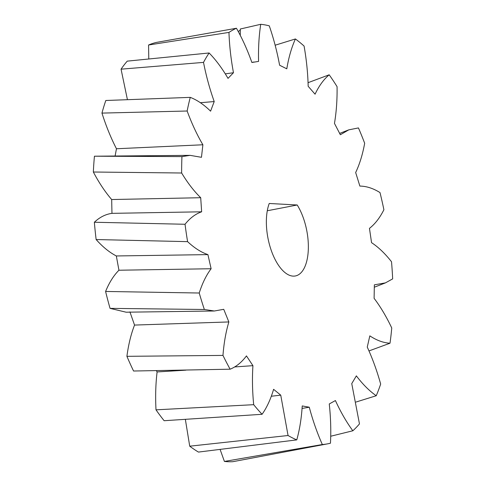 <?xml version="1.0" encoding="UTF-8"?>
<svg xmlns="http://www.w3.org/2000/svg" width="486" height="486" viewBox="0 0 486 486"><rect width="100%" height="100%" fill="white"/><g stroke="black" fill="none" stroke-linecap="round" stroke-linejoin="round"><path stroke-width="0.73" d="M238.286 31.584L240.309 30.059M275.143 45.216L295.403 38.959C291.564 47.488 288.696 57.439 286.789 68.83L279.608 65.227C277.087 51.613 273.642 38.491 269.28 25.849A213.318 99.49 79.1 0 0 260.739 24.3L240.272 29.014L240.272 35.35M260.739 24.3C258.959 35.824 258.236 48.193 258.576 61.406L251.894 62.487C247.435 49.949 242.283 38.534 236.439 28.249L156.425 42.41A213.318 99.49 79.1 0 0 148.564 45.01L228.961 32.404C229.428 45.678 230.929 59.116 233.474 72.724L225.291 73.866M297.213 204.989A42.373 19.762 -100.9 0 1 308.337 248.704A42.373 19.762 -100.9 0 1 295.391 275.963A42.373 19.762 -100.9 0 1 271.528 251.177A42.373 19.762 -100.9 0 1 269.232 203.482L297.213 204.989L267.282 210.76M214.356 310.997L126.129 312.2L110.049 308.367L204.357 309.491L214.356 310.997L223.742 309.321L228.857 321.945C225.875 331.908 223.912 343.061 222.971 355.412L126.907 356.323A213.318 99.49 79.1 0 0 133.565 371.018L230.115 369.196C236.196 366.772 241.645 362.337 246.457 355.904L252.933 365.666C252.119 378.114 252.368 391.121 253.686 404.686L156 409.832A213.318 99.49 79.1 0 0 164.134 420.718L262.075 414.291C266.796 407.639 270.641 399.31 273.6 389.316L280.744 395.148L288.052 435.511L189.722 446.184A213.318 99.49 79.1 0 0 198.452 452.077L296.776 439.885C299.625 429.721 301.448 418.41 302.237 405.938L309.266 407.213C312.808 420.469 317.164 432.911 322.34 444.532L224.411 461.433A213.318 99.49 79.1 0 0 232.788 461.7L327.783 443.809A213.318 99.49 79.1 0 0 330.456 443.214C331.124 430.639 330.729 417.559 329.265 403.963L335.419 400.549C340.674 412.031 346.482 422.109 352.836 430.778L330.717 436.24M224.411 461.433L220.14 449.538M189.722 446.184L185.366 419.448M156 409.832C155.307 396.461 155.672 383.831 157.106 371.942L156.34 370.684M126.907 356.323C128.468 344.562 131.013 334.143 134.543 325.073L129.914 311.891M105.596 291.454C109.235 282.573 113.681 275.495 118.936 270.228L116.336 255.958C109.484 252.428 102.746 246.955 96.143 239.543L187.596 241.645C194.345 247.975 201.119 252.301 207.923 254.615L211.118 268.74C206.295 275.131 202.334 283.223 199.236 293.015L105.596 291.454A213.318 99.49 79.1 0 0 110.049 308.367M94.363 222.248C99.697 217.212 105.565 214.247 111.962 213.354L111.683 199.539C105.11 191.921 98.998 182.748 93.342 172.014L181.643 173.004C187.626 182.918 193.981 191.156 200.706 197.711L201.641 211.805C195.494 213.937 189.965 218.093 185.045 224.265L94.363 222.248A213.318 99.49 79.1 0 0 96.143 239.543M115.121 155.945L116.458 148.752C110.881 137.872 106.045 125.983 101.957 113.098L187.146 111.015C191.721 123.438 196.964 134.695 202.887 144.779L201.459 157.312L190.099 155.35L181.946 156.601L94.442 156.206A213.318 99.49 79.1 0 0 93.342 172.014M94.442 156.206L190.099 155.35M127.405 99.575L121.057 69.176L203.513 62.39C206.173 75.974 209.745 89.029 214.217 101.556L210.578 111.173C203.859 104.575 197.085 99.976 190.269 97.37L105.814 100.493A213.318 99.49 79.1 0 0 101.957 113.098M233.474 72.724L228.019 78.38C222.108 68.265 215.808 59.796 209.114 52.98L127.247 61.139A213.318 99.49 79.1 0 0 121.057 69.176M148.789 58.836L148.564 45.01M352.836 430.778A213.318 99.49 79.1 0 0 359.47 423.901L351.749 383.612L356.36 375.866C362.763 384.341 369.39 390.963 376.237 395.738A213.318 99.49 79.1 0 0 380.666 384.049C376.996 370.867 372.525 358.547 367.258 347.083L369.828 335.856C376.68 340.394 383.411 342.849 390.009 343.213L368.983 350.935M376.237 395.738L356.038 402.031M309.266 407.213L302.067 408.434M280.744 395.148L271.31 396.242M252.933 365.666L234.665 366.942M185.895 370.162L157.106 371.942M228.857 321.945L134.543 325.073M207.923 254.615L116.336 255.958M211.118 268.74L118.936 270.228M200.706 197.711L111.683 199.539M201.641 211.805L111.962 213.354M202.887 144.779L116.458 148.752M214.217 101.556L200.372 102.716M308.051 82.687L329.192 74.795C323.719 79.394 319.01 85.864 315.068 94.193L308.167 86.289C307.845 73.088 306.484 59.675 304.078 46.049A213.318 99.49 79.1 0 0 295.403 38.959M390.009 343.213A213.318 99.49 79.1 0 0 391.746 327.983C386.394 316.659 380.514 306.775 374.105 298.343L374.354 284.845L385.441 282.876L392.658 278.891A213.318 99.49 79.1 0 0 391.522 261.766C385.064 253.528 378.412 247.161 371.553 242.666L369.457 228.359C375.022 224.04 379.833 217.831 383.897 209.739A213.318 99.49 79.1 0 0 380.003 192.578C373.145 188.319 366.438 186.156 359.877 186.089L355.661 172.53C359.622 164.238 362.623 154.481 364.67 143.261A213.318 99.49 79.1 0 0 358.449 127.921L348.76 129.865L340.346 134.744L334.465 123.395C336.391 112.035 337.26 99.788 337.065 86.648A213.318 99.49 79.1 0 0 329.192 74.795M236.439 28.249A213.318 99.49 79.1 0 0 228.961 32.404M209.114 52.98A213.318 99.49 79.1 0 0 203.513 62.39M190.269 97.37A213.318 99.49 79.1 0 0 187.146 111.015M181.946 156.601A213.318 99.49 79.1 0 0 181.643 173.004M185.045 224.265A213.318 99.49 79.1 0 0 187.596 241.645M199.236 293.015A213.318 99.49 79.1 0 0 204.357 309.491M222.971 355.412A213.318 99.49 79.1 0 0 230.115 369.196M253.686 404.686A213.318 99.49 79.1 0 0 262.075 414.291M288.052 435.511A213.318 99.49 79.1 0 0 296.776 439.885M322.34 444.532A213.318 99.49 79.1 0 0 327.783 443.809M254.093 61.995L251.87 62.427M348.76 129.865L339.678 133.389M385.441 282.876L374.354 287.202"/></g></svg>

